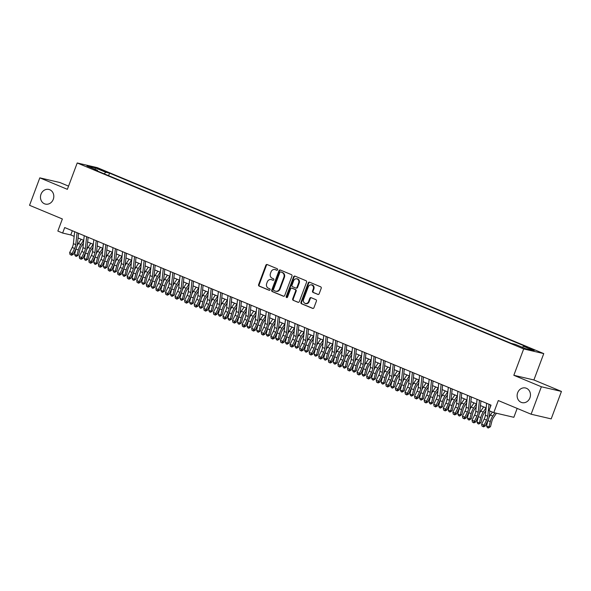 <?xml version="1.0" encoding="UTF-8"?>
<svg xmlns="http://www.w3.org/2000/svg" width="591" height="591" viewBox="0 0 591 591"><rect width="100%" height="100%" fill="white"/><g stroke="black" fill="none" stroke-linecap="round" stroke-linejoin="round"><path stroke-width="0.89" d="M277.578 269.747A0.805 0.709 -76.9 0 0 277.201 268.72L267.206 264.554A1.152 1.012 -76.9 0 0 265.861 265.241L258.607 284.64A1.152 1.012 -76.9 0 0 259.146 286.11L269.141 290.277A0.805 0.709 -76.9 0 0 269.703 288.763L268.41 288.223A3.694 3.251 -76.9 0 1 266.689 283.525L267.295 281.907A3.694 3.251 -76.9 0 1 271.143 279.565A3.694 3.251 -76.9 0 1 271.594 279.713L272.887 280.252A0.805 0.709 -76.9 0 0 273.448 278.738L272.156 278.206A3.694 3.251 -76.9 0 1 270.442 273.5L271.04 271.882A3.694 3.251 -76.9 0 1 274.889 269.54A3.694 3.251 -76.9 0 1 275.34 269.688L276.632 270.227A0.805 0.709 -76.9 0 0 277.578 269.747M517.657 392.749A7.52 6.619 -76.9 0 0 522.082 402.626A7.52 6.619 -76.9 0 0 529.92 397.861A7.52 6.619 -76.9 0 0 525.488 387.977A7.52 6.619 -76.9 0 0 517.657 392.749M41.008 194.217A7.52 6.619 -76.9 0 0 45.433 204.094A7.52 6.619 -76.9 0 0 53.271 199.322A7.52 6.619 -76.9 0 0 48.839 189.445A7.52 6.619 -76.9 0 0 41.008 194.217M534.737 350.101L529.477 348.38L534.737 350.101M317.832 294.421A1.152 1.012 -76.9 0 0 319.17 293.734L321.209 288.29A1.152 1.012 -76.9 0 0 320.669 286.827L309.573 282.202A1.152 1.012 -76.9 0 0 308.229 282.89L300.974 302.289A1.152 1.012 -76.9 0 0 301.513 303.759L312.609 308.384A1.152 1.012 -76.9 0 0 313.954 307.697L316.414 301.122A1.152 1.012 -76.9 0 0 315.875 299.652L311.125 297.672A1.152 1.012 -76.9 0 0 309.78 298.359L308.561 301.617A3.088 2.719 -76.9 0 1 303.53 299.526L308.31 286.753A3.088 2.719 -76.9 0 1 313.341 288.844L312.543 290.971A1.152 1.012 -76.9 0 0 313.082 292.442L318.121 294.488M68.556 186.135L59.89 182.523L39.811 177.854L29.55 205.306L62.365 218.973L57.852 231.051L62.639 233.053L64.692 227.557L491.04 405.145L488.986 410.634L493.781 412.629L513.852 417.298L517.177 408.418M541.371 386.765L561.45 391.434L533.902 379.961L513.83 375.292L541.371 386.765L531.11 414.217L498.294 400.55L493.781 412.629M513.83 375.292L523.678 348.941L77.214 162.976L97.286 167.645L543.757 353.61L523.678 348.941M39.811 177.854L67.359 189.327L77.214 162.976M291.961 276.108A1.152 1.012 -76.9 0 0 291.422 274.645L280.326 270.021A1.152 1.012 -76.9 0 0 278.982 270.708L271.727 290.107A1.152 1.012 -76.9 0 0 272.266 291.577L283.362 296.202A1.152 1.012 -76.9 0 0 284.707 295.515L291.961 276.108M294.946 276.108L306.049 280.732A1.152 1.012 -76.9 0 1 306.581 282.202L299.327 301.602A1.152 1.012 -76.9 0 1 297.99 302.289L293.239 300.309A1.152 1.012 -76.9 0 1 292.7 298.839L295.64 290.971A1.152 1.012 -76.9 0 0 295.101 289.501L291.954 288.194A1.152 1.012 -76.9 0 0 290.609 288.881L287.551 297.066A0.805 0.709 -76.9 0 1 286.229 296.519L293.609 276.795A1.152 1.012 -76.9 0 1 294.946 276.108M561.45 391.434L551.189 418.886L531.11 414.217M99.125 169.285L106.328 171.833L102.487 170.068L97.397 168.405L99.125 169.285M522.414 347.323L523.471 346.245L527.268 347.131L109.542 173.141L105.745 172.254L104.201 173.828M523.471 346.245L534.013 350.633L525.761 348.72L515.226 344.331L511.429 343.445L93.703 169.454L97.5 170.341L86.958 165.945L95.21 167.866L105.745 172.254M533.902 379.961L543.757 353.61M62.639 233.053L70.78 234.945L74.156 236.348M78.056 237.974L83.737 240.345M87.638 241.963L93.319 244.334M97.219 245.952L102.9 248.323M106.801 249.949L112.482 252.313M116.375 253.938L122.064 256.302M125.957 257.927L131.645 260.291M135.538 261.916L141.227 264.288M145.12 265.906L150.808 268.277M154.702 269.902L160.383 272.266M164.283 273.892L169.964 276.256M173.865 277.881L179.546 280.245M183.446 281.87L189.127 284.241M193.028 285.859L198.709 288.231M202.61 289.856L208.291 292.22M212.184 293.845L217.872 296.209M221.765 297.834L227.454 300.198M231.347 301.824L237.035 304.195M240.929 305.813L246.617 308.184M250.51 309.802L256.191 312.174M260.092 313.799L265.773 316.163M269.673 317.788L275.354 320.152M279.255 321.777L284.936 324.141M288.836 325.767L294.517 328.138M298.418 329.756L304.099 332.127M308 333.752L313.681 336.116M317.574 337.742L323.262 340.106M327.155 341.731L332.844 344.095M336.737 345.72L342.425 348.092M346.319 349.709L352 352.081M355.9 353.699L361.581 356.07M365.482 357.695L371.163 360.059M375.063 361.685L380.744 364.049M384.645 365.674L390.326 368.038M394.227 369.663L399.908 372.035M403.808 373.652L409.489 376.024M413.382 377.649L419.071 380.013M422.964 381.638L428.652 384.002M432.546 385.627L438.234 387.992M442.127 389.617L447.815 391.988M451.709 393.606L457.39 395.977M461.29 397.603L466.971 399.967M470.872 401.592L476.553 403.956M480.453 405.581L486.134 407.945M72.346 230.749L70.78 234.945M108.604 175.66L109.542 173.141M97.574 171.072L97.5 170.341M95.21 169.388L95.21 167.866M276.972 270.264L275.886 269.814A3.694 3.251 -76.9 0 0 275.428 269.666L274.889 269.54M271.143 279.565L271.683 279.691A3.694 3.251 -76.9 0 1 272.133 279.839L273.227 280.289M267.346 264.613A1.152 1.012 -76.9 0 0 266.408 265.366L259.154 284.766A1.152 1.012 -76.9 0 0 259.693 286.236L269.474 290.314M280.466 270.08A1.152 1.012 -76.9 0 0 279.528 270.833L272.274 290.233A1.152 1.012 -76.9 0 0 272.806 291.703L283.761 296.268M280.799 271.956A0.805 0.709 -76.9 0 0 279.853 272.436L273.485 289.472A0.805 0.709 -76.9 0 0 273.862 290.499L275.229 291.067A3.694 3.251 -76.9 0 0 275.679 291.215A3.694 3.251 -76.9 0 0 279.528 288.873L283.879 277.231A3.694 3.251 -76.9 0 0 282.158 272.525L281.338 272.089A0.805 0.709 -76.9 0 0 281.139 272.037M275.679 291.215L276.226 291.341A3.694 3.251 -76.9 0 0 280.068 288.999L279.528 288.873M281.338 272.089L282.705 272.65A3.694 3.251 -76.9 0 1 284.419 277.356L280.068 288.999M298.389 302.356L293.239 300.309M292.205 288.253A1.152 1.012 -76.9 0 1 292.493 288.319L295.648 289.627A1.152 1.012 -76.9 0 1 296.187 291.097L293.239 298.965A1.152 1.012 -76.9 0 0 293.779 300.435M295.094 276.167A1.152 1.012 -76.9 0 0 294.148 276.92L286.775 296.645A0.805 0.709 -76.9 0 0 286.99 297.583M298.691 282.808A3.088 2.719 -76.9 0 0 293.661 280.71L291.984 285.217A1.152 1.012 -76.9 0 0 292.515 286.679L295.67 287.994A1.152 1.012 -76.9 0 0 297.014 287.307L298.691 282.808L299.238 282.934A3.088 2.719 -76.9 0 0 297.421 278.886L296.881 278.753M296.209 288.12A1.152 1.012 -76.9 0 0 297.554 287.433L297.014 287.307M299.238 282.934L297.554 287.433M311.523 284.796L312.063 284.921A3.088 2.719 -76.9 0 1 313.88 288.969L313.082 291.104A1.152 1.012 -76.9 0 0 313.622 292.567L318.231 294.488M305.348 303.575L305.894 303.7A3.088 2.719 -76.9 0 0 309.108 301.742L308.561 301.617M311.265 297.731A1.152 1.012 -76.9 0 0 310.327 298.485L309.108 301.742M309.714 282.262A1.152 1.012 -76.9 0 0 308.775 283.015L301.521 302.415A1.152 1.012 -76.9 0 0 302.053 303.885L313.008 308.45M83.427 243.189L81.536 246.004A5.873 2.756 112.6 0 0 79.881 249.72L78.514 255.083L76.35 256.428L75.389 256.029L74.569 254.389L75.936 249.018A8.813 4.137 -67.4 0 1 76.025 248.685M74.569 254.389L76.963 255.386L78.33 250.015A8.813 4.137 -67.4 0 1 80.812 244.452L83.612 240.286M76.97 246.078A8.813 4.137 -67.4 0 1 78.411 243.455L81.218 239.289M76.35 256.428L76.963 255.386L78.514 255.083M77.059 232.714L75.759 244.659A5.873 2.756 -67.4 0 1 74.592 248.486L72.05 253.583L73.144 254.499L75.685 249.402A8.813 4.137 112.6 0 0 77.436 243.669L78.559 233.334M74.658 231.709L73.365 243.662A5.873 2.756 -67.4 0 1 72.198 247.489L69.649 252.586L72.05 253.583L70.979 254.913L70.019 254.514L70.979 254.913M71.415 255.282L73.144 254.499M69.649 252.586L70.019 254.514M93.009 247.178L91.117 249.993A5.873 2.756 112.6 0 0 89.463 253.709L88.096 259.08L85.931 260.417L84.971 260.018L84.151 258.385L85.518 253.014A8.813 4.137 -67.4 0 1 85.606 252.682M84.151 258.385L86.545 259.383L87.911 254.012A8.813 4.137 -67.4 0 1 90.386 248.442L93.193 244.282M86.552 250.067A8.813 4.137 -67.4 0 1 87.993 247.444L90.8 243.285M85.931 260.417L86.545 259.383L88.096 259.08M102.59 251.168L100.699 253.99A5.873 2.756 112.6 0 0 99.044 257.698L97.678 263.069L95.513 264.406L94.553 264.007L93.733 262.374L95.099 257.004A8.813 4.137 -67.4 0 1 95.188 256.671M93.733 262.374L96.126 263.372L97.493 258.001A8.813 4.137 -67.4 0 1 99.968 252.431L102.775 248.272M96.126 254.056A8.813 4.137 -67.4 0 1 97.574 251.434L100.381 247.274M95.513 264.406L96.126 263.372L97.678 263.069M112.172 255.164L110.273 257.979A5.873 2.756 112.6 0 0 108.626 261.687L107.259 267.058L105.095 268.403L104.134 267.996L103.314 266.364L104.681 260.993A8.813 4.137 -67.4 0 1 104.77 260.661M103.314 266.364L105.708 267.361L107.074 261.99A8.813 4.137 -67.4 0 1 109.549 256.42L112.356 252.261M105.708 258.045A8.813 4.137 -67.4 0 1 107.156 255.423L109.956 251.264M105.095 268.403L105.708 267.361L107.259 267.058M121.753 259.154L119.855 261.968A5.873 2.756 112.6 0 0 118.207 265.677L116.841 271.047L114.669 272.392L113.716 271.993L112.896 270.353L114.262 264.982A8.813 4.137 -67.4 0 1 114.351 264.65M112.896 270.353L115.289 271.35L116.656 265.98A8.813 4.137 -67.4 0 1 119.131 260.417L121.938 256.25M115.289 262.042A8.813 4.137 -67.4 0 1 116.737 259.419L119.537 255.253M114.669 272.392L115.289 271.35L116.841 271.047M86.641 236.703L85.34 248.656A5.873 2.756 -67.4 0 1 84.173 252.475L81.624 257.573L82.725 258.489L85.267 253.391A8.813 4.137 112.6 0 0 87.017 247.659L88.14 237.323M84.24 235.706L82.947 247.651A5.873 2.756 -67.4 0 1 81.78 251.478L79.231 256.575L81.624 257.573L80.561 258.902L79.6 258.503L80.561 258.902M80.997 259.272L82.725 258.489M79.231 256.575L79.6 258.503M96.215 240.692L94.922 252.645A5.873 2.756 -67.4 0 1 93.755 256.464L91.206 261.562L92.307 262.478L94.848 257.388A8.813 4.137 112.6 0 0 96.599 251.648L97.722 241.32M93.821 239.695L92.528 251.648A5.873 2.756 -67.4 0 1 91.361 255.467L88.813 260.565L91.206 261.562L90.142 262.892L89.182 262.493L90.142 262.892M90.578 263.261L92.307 262.478M88.813 260.565L89.182 262.493M105.796 244.681L104.504 256.634A5.873 2.756 -67.4 0 1 103.336 260.461L100.788 265.551L101.881 266.475L104.43 261.377A8.813 4.137 112.6 0 0 106.181 255.637L107.303 245.309M103.403 243.684L102.11 255.637A5.873 2.756 -67.4 0 1 100.943 259.456L98.394 264.554L100.788 265.551L99.724 266.888L98.763 266.489L99.724 266.888M100.16 267.25L101.881 266.475M98.394 264.554L98.763 266.489M115.378 248.671L114.085 260.624A5.873 2.756 -67.4 0 1 112.918 264.45L110.369 269.548L111.463 270.464L114.011 265.366A8.813 4.137 112.6 0 0 115.762 259.626L116.885 249.299M112.984 247.673L111.684 259.626A5.873 2.756 -67.4 0 1 110.524 263.453L107.976 268.55L110.369 269.548L109.305 270.877L108.345 270.479L109.305 270.877M109.741 271.239L111.463 270.464M107.976 268.55L108.345 270.479M131.335 263.143L129.436 265.957A5.873 2.756 112.6 0 0 127.789 269.666L126.422 275.037L124.25 276.381L123.297 275.982L122.477 274.342L123.844 268.971A8.813 4.137 -67.4 0 1 123.933 268.639M122.477 274.342L124.871 275.34L126.238 269.969A8.813 4.137 -67.4 0 1 128.712 264.406L131.512 260.239M124.871 266.031A8.813 4.137 -67.4 0 1 126.319 263.409L129.119 259.242M124.25 276.381L124.871 275.34L126.422 275.037M124.96 252.66L123.667 264.613A5.873 2.756 -67.4 0 1 122.5 268.44L119.951 273.537L121.044 274.453L123.593 269.356A8.813 4.137 112.6 0 0 125.344 263.623L126.459 253.288M122.566 251.663L121.266 263.616A5.873 2.756 -67.4 0 1 120.099 267.442L117.557 272.54L119.951 273.537L118.887 274.867L117.927 274.468L118.887 274.867M119.323 275.236L121.044 274.453M117.557 272.54L117.927 274.468M140.917 267.132L139.018 269.947A5.873 2.756 112.6 0 0 137.371 273.663L136.004 279.033L133.832 280.37L132.879 279.971L132.059 278.331L133.426 272.968A8.813 4.137 -67.4 0 1 133.514 272.628M132.059 278.331L134.453 279.336L135.819 273.965A8.813 4.137 -67.4 0 1 138.294 268.395L141.094 264.229M134.453 270.021A8.813 4.137 -67.4 0 1 135.9 267.398L138.7 263.231M133.832 280.37L134.453 279.336L136.004 279.033M134.541 256.657L133.248 268.602A5.873 2.756 -67.4 0 1 132.081 272.429L129.532 277.526L130.626 278.442L133.174 273.345A8.813 4.137 112.6 0 0 134.925 267.612L136.041 257.277M132.148 255.659L130.847 267.605A5.873 2.756 -67.4 0 1 129.68 271.432L127.139 276.529L129.532 277.526L128.461 278.856L127.508 278.457L128.461 278.856M128.904 279.225L130.626 278.442M127.139 276.529L127.508 278.457M150.498 271.121L148.6 273.936A5.873 2.756 112.6 0 0 146.952 277.652L145.585 283.023L143.414 284.36L142.453 283.961L141.633 282.328L143.007 276.957A8.813 4.137 -67.4 0 1 143.088 276.625M141.633 282.328L144.034 283.325L145.401 277.955A8.813 4.137 -67.4 0 1 147.876 272.385L150.675 268.225M144.034 274.01A8.813 4.137 -67.4 0 1 145.482 271.387L148.282 267.228M143.414 284.36L144.034 283.325L145.585 283.023M144.123 260.646L142.823 272.599A5.873 2.756 -67.4 0 1 141.655 276.418L139.114 281.515L140.207 282.432L142.756 277.334A8.813 4.137 112.6 0 0 144.507 271.601L145.622 261.274M141.729 259.648L140.429 271.601A5.873 2.756 -67.4 0 1 139.262 275.421L136.72 280.518L139.114 281.515L138.043 282.845L137.09 282.446L138.043 282.845M138.486 283.215L140.207 282.432M136.72 280.518L137.09 282.446M160.08 275.118L158.181 277.933A5.873 2.756 112.6 0 0 156.534 281.641L155.16 287.012L152.995 288.349L152.035 287.95L151.215 286.317L152.581 280.947A8.813 4.137 -67.4 0 1 152.67 280.614M151.215 286.317L153.616 287.315L154.982 281.944A8.813 4.137 -67.4 0 1 157.457 276.374L160.257 272.215M153.616 277.999A8.813 4.137 -67.4 0 1 155.064 275.376L157.863 271.217M152.995 288.349L153.616 287.315L155.16 287.012M153.704 264.635L152.404 276.588A5.873 2.756 -67.4 0 1 151.237 280.407L148.696 285.505L149.789 286.428L152.338 281.331A8.813 4.137 112.6 0 0 154.081 275.591L155.204 265.263M151.311 263.638L150.011 275.591A5.873 2.756 -67.4 0 1 148.843 279.41L146.302 284.507L148.696 285.505L147.624 286.842L146.671 286.443L147.624 286.842M148.068 287.204L149.789 286.428M146.302 284.507L146.671 286.443M169.654 279.107L167.763 281.922A5.873 2.756 112.6 0 0 166.108 285.63L164.741 291.001L162.577 292.346L161.616 291.947L160.796 290.307L162.163 284.936A8.813 4.137 -67.4 0 1 162.252 284.603M160.796 290.307L163.19 291.304L164.564 285.933A8.813 4.137 -67.4 0 1 167.039 280.37L169.839 276.204M163.197 281.996A8.813 4.137 -67.4 0 1 164.638 279.373L167.445 275.207M162.577 292.346L163.19 291.304L164.741 291.001M163.286 268.624L161.986 280.577A5.873 2.756 -67.4 0 1 160.818 284.404L158.277 289.494L159.371 290.417L161.912 285.32A8.813 4.137 112.6 0 0 163.663 279.58L164.786 269.252M160.892 267.627L159.592 279.58A5.873 2.756 -67.4 0 1 158.425 283.407L155.876 288.497L158.277 289.494L157.206 290.831L156.246 290.432L157.206 290.831M157.642 291.193L159.371 290.417M155.876 288.497L156.246 290.432M179.236 283.096L177.344 285.911A5.873 2.756 112.6 0 0 175.69 289.62L174.323 294.99L172.158 296.335L171.198 295.936L170.378 294.296L171.745 288.925A8.813 4.137 -67.4 0 1 171.833 288.593M170.378 294.296L172.771 295.293L174.138 289.922A8.813 4.137 -67.4 0 1 176.62 284.36L179.42 280.193M172.779 285.985A8.813 4.137 -67.4 0 1 174.219 283.362L177.027 279.196M172.158 296.335L172.771 295.293L174.323 294.99M172.868 272.614L171.567 284.567A5.873 2.756 -67.4 0 1 170.4 288.393L167.859 293.491L168.952 294.407L171.493 289.309A8.813 4.137 112.6 0 0 173.244 283.577L174.367 273.241M170.467 271.616L169.174 283.569A5.873 2.756 -67.4 0 1 168.007 287.396L165.458 292.493L167.859 293.491L166.788 294.82L165.827 294.421L166.788 294.82M167.223 295.19L168.952 294.407M165.458 292.493L165.827 294.421M188.817 287.086L186.926 289.9A5.873 2.756 112.6 0 0 185.271 293.616L183.904 298.987L181.74 300.324L180.78 299.925L179.959 298.285L181.326 292.914A8.813 4.137 -67.4 0 1 181.415 292.582M179.959 298.285L182.353 299.282L183.72 293.912A8.813 4.137 -67.4 0 1 186.202 288.349L189.002 284.182M182.36 289.974A8.813 4.137 -67.4 0 1 183.801 287.352L186.608 283.185M181.74 300.324L182.353 299.282L183.904 298.987M182.449 276.61L181.149 288.556A5.873 2.756 -67.4 0 1 179.982 292.382L177.433 297.48L178.534 298.396L181.075 293.299A8.813 4.137 112.6 0 0 182.826 287.566L183.949 277.231M180.048 275.613L178.755 287.558A5.873 2.756 -67.4 0 1 177.588 291.385L175.039 296.483L177.433 297.48L176.369 298.81L175.409 298.411L176.369 298.81M176.805 299.179L178.534 298.396M175.039 296.483L175.409 298.411M198.399 291.075L196.507 293.89A5.873 2.756 112.6 0 0 194.853 297.605L193.486 302.976L191.321 304.313L190.361 303.914L189.541 302.282L190.908 296.911A8.813 4.137 -67.4 0 1 190.996 296.579M189.541 302.282L191.935 303.279L193.301 297.908A8.813 4.137 -67.4 0 1 195.776 292.338L198.583 288.179M191.935 293.963A8.813 4.137 -67.4 0 1 193.383 291.341L196.19 287.182M191.321 304.313L191.935 303.279L193.486 302.976M192.023 280.599L190.73 292.552A5.873 2.756 -67.4 0 1 189.563 296.372L187.015 301.469L188.115 302.385L190.657 297.288A8.813 4.137 112.6 0 0 192.407 291.555L193.53 281.22M189.63 279.602L188.337 291.555A5.873 2.756 -67.4 0 1 187.17 295.374L184.621 300.472L187.015 301.469L185.951 302.799L184.99 302.4L185.951 302.799M186.387 303.168L188.115 302.385M184.621 300.472L184.99 302.4M207.98 295.064L206.089 297.886A5.873 2.756 112.6 0 0 204.434 301.595L203.068 306.965L200.903 308.303L199.943 307.904L199.123 306.271L200.489 300.9A8.813 4.137 -67.4 0 1 200.578 300.568M199.123 306.271L201.516 307.268L202.883 301.898A8.813 4.137 -67.4 0 1 205.358 296.327L208.165 292.168M201.516 297.953A8.813 4.137 -67.4 0 1 202.964 295.33L205.764 291.171M200.903 308.303L201.516 307.268L203.068 306.965M201.605 284.589L200.312 296.542A5.873 2.756 -67.4 0 1 199.145 300.361L196.596 305.458L197.69 306.374L200.238 301.284A8.813 4.137 112.6 0 0 201.989 295.544L203.112 285.217M199.211 283.591L197.919 295.544A5.873 2.756 -67.4 0 1 196.751 299.364L194.203 304.461L196.596 305.458L195.532 306.788L194.572 306.389L195.532 306.788M195.968 307.157L197.69 306.374M194.203 304.461L194.572 306.389M217.562 299.061L215.663 301.875A5.873 2.756 112.6 0 0 214.016 305.584L212.649 310.955L210.477 312.299L209.524 311.9L208.704 310.26L210.071 304.89A8.813 4.137 -67.4 0 1 210.16 304.557M208.704 310.26L211.098 311.258L212.465 305.887A8.813 4.137 -67.4 0 1 214.939 300.317L217.747 296.157M211.098 301.942A8.813 4.137 -67.4 0 1 212.546 299.319L215.346 295.16M210.477 312.299L211.098 311.258L212.649 310.955M211.186 288.578L209.894 300.531A5.873 2.756 -67.4 0 1 208.726 304.358L206.178 309.448L207.271 310.371L209.82 305.274A8.813 4.137 112.6 0 0 211.571 299.534L212.694 289.206M208.793 287.581L207.5 299.534A5.873 2.756 -67.4 0 1 206.333 303.36L203.784 308.45L206.178 309.448L205.114 310.785L204.154 310.386L205.114 310.785M205.55 311.147L207.271 310.371M203.784 308.45L204.154 310.386M227.143 303.05L225.245 305.865A5.873 2.756 112.6 0 0 223.597 309.573L222.231 314.944L220.059 316.288L219.106 315.889L218.286 314.249L219.653 308.879A8.813 4.137 -67.4 0 1 219.741 308.546M218.286 314.249L220.679 315.247L222.046 309.876A8.813 4.137 -67.4 0 1 224.521 304.313L227.328 300.147M220.679 305.939A8.813 4.137 -67.4 0 1 222.127 303.316L224.927 299.149M220.059 316.288L220.679 315.247L222.231 314.944M220.768 292.567L219.475 304.52A5.873 2.756 -67.4 0 1 218.308 308.347L215.759 313.444L216.853 314.36L219.401 309.263A8.813 4.137 112.6 0 0 221.152 303.53L222.275 293.195M218.375 291.57L217.074 303.523A5.873 2.756 -67.4 0 1 215.907 307.35L213.366 312.447L215.759 313.444L214.696 314.774L213.735 314.375L214.696 314.774M215.131 315.143L216.853 314.36M213.366 312.447L213.735 314.375M236.725 307.039L234.826 309.854A5.873 2.756 112.6 0 0 233.179 313.562L231.812 318.933L229.64 320.278L228.687 319.879L227.867 318.239L229.234 312.868A8.813 4.137 -67.4 0 1 229.323 312.536M227.867 318.239L230.261 319.236L231.628 313.865A8.813 4.137 -67.4 0 1 234.102 308.303L236.902 304.136M230.261 309.928A8.813 4.137 -67.4 0 1 231.709 307.305L234.509 303.139M229.64 320.278L230.261 319.236L231.812 318.933M230.35 296.556L229.057 308.509A5.873 2.756 -67.4 0 1 227.89 312.336L225.341 317.433L226.434 318.35L228.983 313.252A8.813 4.137 112.6 0 0 230.734 307.519L231.849 297.184M227.956 295.559L226.656 307.512A5.873 2.756 -67.4 0 1 225.489 311.339L222.947 316.436L225.341 317.433L224.277 318.763L223.317 318.364L224.277 318.763M224.713 319.133L226.434 318.35M222.947 316.436L223.317 318.364M246.307 311.029L244.408 313.843A5.873 2.756 112.6 0 0 242.761 317.559L241.394 322.93L239.222 324.267L238.262 323.868L237.442 322.235L238.816 316.865A8.813 4.137 -67.4 0 1 238.904 316.525M237.442 322.235L239.843 323.233L241.209 317.862A8.813 4.137 -67.4 0 1 243.684 312.292L246.484 308.133M239.843 313.917A8.813 4.137 -67.4 0 1 241.291 311.294L244.09 307.128M239.222 324.267L239.843 323.233L241.394 322.93M239.931 300.553L238.631 312.506A5.873 2.756 -67.4 0 1 237.471 316.325L234.923 321.423L236.016 322.339L238.565 317.241A8.813 4.137 112.6 0 0 240.315 311.509L241.431 301.174M237.538 299.556L236.237 311.501A5.873 2.756 -67.4 0 1 235.07 315.328L232.529 320.425L234.923 321.423L233.851 322.752L232.898 322.354L233.851 322.752M234.295 323.122L236.016 322.339M232.529 320.425L232.898 322.354M255.888 315.018L253.99 317.832A5.873 2.756 112.6 0 0 252.342 321.548L250.976 326.919L248.804 328.256L247.843 327.857L247.023 326.225L248.39 320.854A8.813 4.137 -67.4 0 1 248.479 320.521M247.023 326.225L249.424 327.222L250.791 321.851A8.813 4.137 -67.4 0 1 253.266 316.281L256.066 312.122M249.424 317.906A8.813 4.137 -67.4 0 1 250.872 315.284L253.672 311.125M248.804 328.256L249.424 327.222L250.976 326.919M249.513 304.542L248.213 316.495A5.873 2.756 -67.4 0 1 247.045 320.315L244.504 325.412L245.597 326.328L248.146 321.238A8.813 4.137 112.6 0 0 249.89 315.498L251.012 305.17M247.119 303.545L245.819 315.498A5.873 2.756 -67.4 0 1 244.652 319.317L242.111 324.415L244.504 325.412L243.433 326.742L242.48 326.343L243.433 326.742M243.876 327.111L245.597 326.328M242.111 324.415L242.48 326.343M265.47 319.014L263.571 321.829A5.873 2.756 112.6 0 0 261.924 325.538L260.55 330.908L258.385 332.245L257.425 331.846L256.605 330.214L257.971 324.843A8.813 4.137 -67.4 0 1 258.06 324.511M256.605 330.214L259.006 331.211L260.372 325.84A8.813 4.137 -67.4 0 1 262.847 320.27L265.647 316.111M259.006 321.896A8.813 4.137 -67.4 0 1 260.454 319.273L263.254 315.114M258.385 332.245L259.006 331.211L260.55 330.908M259.094 308.532L257.794 320.485A5.873 2.756 -67.4 0 1 256.627 324.311L254.086 329.401L255.179 330.325L257.728 325.227A8.813 4.137 112.6 0 0 259.471 319.487L260.594 309.159M256.701 307.534L255.401 319.487A5.873 2.756 -67.4 0 1 254.233 323.307L251.685 328.404L254.086 329.401L253.014 330.738L252.061 330.339L253.014 330.738M253.45 331.1L255.179 330.325M251.685 328.404L252.061 330.339M275.044 323.004L273.153 325.818A5.873 2.756 112.6 0 0 271.498 329.527L270.131 334.898L267.967 336.242L267.006 335.843L266.186 334.203L267.553 328.832A8.813 4.137 -67.4 0 1 267.642 328.5M266.186 334.203L268.58 335.2L269.947 329.83A8.813 4.137 -67.4 0 1 272.429 324.267L275.229 320.1M268.587 325.892A8.813 4.137 -67.4 0 1 270.028 323.27L272.835 319.103M267.967 336.242L268.58 335.2L270.131 334.898M268.676 312.521L267.376 324.474A5.873 2.756 -67.4 0 1 266.209 328.3L263.667 333.398L264.761 334.314L267.302 329.217A8.813 4.137 112.6 0 0 269.053 323.476L270.176 313.149M266.275 311.523L264.982 323.476A5.873 2.756 -67.4 0 1 263.815 327.303L261.266 332.401L263.667 333.398L262.596 334.728L261.636 334.329L262.596 334.728M263.032 335.09L264.761 334.314M261.266 332.401L261.636 334.329M284.626 326.993L282.734 329.808A5.873 2.756 112.6 0 0 281.08 333.516L279.713 338.887L277.548 340.231L276.588 339.832L275.768 338.192L277.135 332.822A8.813 4.137 -67.4 0 1 277.223 332.489M275.768 338.192L278.162 339.19L279.528 333.819A8.813 4.137 -67.4 0 1 282.01 328.256L284.81 324.09M278.169 329.881A8.813 4.137 -67.4 0 1 279.609 327.259L282.417 323.092M277.548 340.231L278.162 339.19L279.713 338.887M278.258 316.51L276.957 328.463A5.873 2.756 -67.4 0 1 275.79 332.29L273.241 337.387L274.342 338.303L276.884 333.206A8.813 4.137 112.6 0 0 278.634 327.473L279.757 317.138M275.857 315.513L274.564 327.466A5.873 2.756 -67.4 0 1 273.397 331.292L270.848 336.39L273.241 337.387L272.178 338.717L271.217 338.318L272.178 338.717M272.614 339.086L274.342 338.303M270.848 336.39L271.217 338.318M294.207 330.982L292.316 333.797A5.873 2.756 112.6 0 0 290.661 337.513L289.295 342.883L287.13 344.221L286.17 343.822L285.35 342.182L286.716 336.811A8.813 4.137 -67.4 0 1 286.805 336.478M285.35 342.182L287.743 343.186L289.11 337.816A8.813 4.137 -67.4 0 1 291.585 332.245L294.392 328.079M287.743 333.871A8.813 4.137 -67.4 0 1 289.191 331.248L291.998 327.082M287.13 344.221L287.743 343.186L289.295 342.883M287.832 320.507L286.539 332.452A5.873 2.756 -67.4 0 1 285.372 336.279L282.823 341.376L283.924 342.292L286.465 337.195A8.813 4.137 112.6 0 0 288.216 331.462L289.339 321.127M285.438 319.509L284.145 331.455A5.873 2.756 -67.4 0 1 282.978 335.282L280.43 340.379L282.823 341.376L281.759 342.706L280.799 342.307L281.759 342.706M282.195 343.075L283.924 342.292M280.43 340.379L280.799 342.307M303.789 334.971L301.898 337.786A5.873 2.756 112.6 0 0 300.243 341.502L298.876 346.873L296.712 348.21L295.751 347.811L294.931 346.178L296.298 340.808A8.813 4.137 -67.4 0 1 296.387 340.475M294.931 346.178L297.325 347.176L298.691 341.805A8.813 4.137 -67.4 0 1 301.166 336.235L303.973 332.076M297.325 337.86A8.813 4.137 -67.4 0 1 298.773 335.237L301.58 331.078M296.712 348.21L297.325 347.176L298.876 346.873M297.413 324.496L296.121 336.449A5.873 2.756 -67.4 0 1 294.953 340.268L292.405 345.366L293.498 346.282L296.047 341.184A8.813 4.137 112.6 0 0 297.798 335.452L298.92 325.116M295.02 323.499L293.727 335.452A5.873 2.756 -67.4 0 1 292.56 339.271L290.011 344.368L292.405 345.366L291.341 346.695L290.38 346.296L291.341 346.695M291.777 347.065L293.498 346.282M290.011 344.368L290.38 346.296M313.37 338.968L311.472 341.783A5.873 2.756 112.6 0 0 309.824 345.491L308.458 350.862L306.293 352.199L305.333 351.8L304.513 350.168L305.879 344.797A8.813 4.137 -67.4 0 1 305.968 344.464M304.513 350.168L306.906 351.165L308.273 345.794A8.813 4.137 -67.4 0 1 310.748 340.224L313.555 336.065M306.906 341.849A8.813 4.137 -67.4 0 1 308.354 339.227L311.154 335.067M306.293 352.199L306.906 351.165L308.458 350.862M306.995 328.485L305.702 340.438A5.873 2.756 -67.4 0 1 304.535 344.257L301.986 349.355L303.08 350.278L305.628 345.181A8.813 4.137 112.6 0 0 307.379 339.441L308.502 329.113M304.601 327.488L303.309 339.441A5.873 2.756 -67.4 0 1 302.141 343.26L299.593 348.358L301.986 349.355L300.922 350.692L299.962 350.286L300.922 350.692M301.358 351.054L303.08 350.278M299.593 348.358L299.962 350.286M322.952 342.957L321.053 345.772A5.873 2.756 112.6 0 0 319.406 349.48L318.039 354.851L315.867 356.196L314.914 355.797L314.094 354.157L315.461 348.786A8.813 4.137 -67.4 0 1 315.55 348.454M314.094 354.157L316.488 355.154L317.855 349.783A8.813 4.137 -67.4 0 1 320.329 344.221L323.137 340.054M316.488 345.838A8.813 4.137 -67.4 0 1 317.936 343.216L320.736 339.057M315.867 356.196L316.488 355.154L318.039 354.851M332.534 346.947L330.635 349.761A5.873 2.756 112.6 0 0 328.988 353.47L327.621 358.84L325.449 360.185L324.496 359.786L323.676 358.146L325.043 352.775A8.813 4.137 -67.4 0 1 325.131 352.443M323.676 358.146L326.069 359.143L327.436 353.773A8.813 4.137 -67.4 0 1 329.911 348.21L332.711 344.043M326.069 349.835A8.813 4.137 -67.4 0 1 327.517 347.213L330.317 343.046M325.449 360.185L326.069 359.143L327.621 358.84M342.115 350.936L340.217 353.75A5.873 2.756 112.6 0 0 338.569 357.466L337.202 362.837L335.031 364.174L334.078 363.775L333.258 362.135L334.624 356.765A8.813 4.137 -67.4 0 1 334.713 356.432M333.258 362.135L335.651 363.133L337.018 357.762A8.813 4.137 -67.4 0 1 339.493 352.199L342.292 348.033M335.651 353.824A8.813 4.137 -67.4 0 1 337.099 351.202L339.899 347.035M335.031 364.174L335.651 363.133L337.202 362.837M316.577 332.474L315.284 344.427A5.873 2.756 -67.4 0 1 314.116 348.254L311.568 353.344L312.661 354.268L315.21 349.17A8.813 4.137 112.6 0 0 316.961 343.43L318.084 333.102M314.183 331.477L312.883 343.43A5.873 2.756 -67.4 0 1 311.723 347.257L309.174 352.347L311.568 353.344L310.504 354.681L309.544 354.282L310.504 354.681M310.94 355.043L312.661 354.268M309.174 352.347L309.544 354.282M326.158 336.464L324.865 348.417A5.873 2.756 -67.4 0 1 323.698 352.243L321.149 357.341L322.243 358.257L324.791 353.159A8.813 4.137 112.6 0 0 326.542 347.427L327.658 337.092M323.765 335.466L322.464 347.419A5.873 2.756 -67.4 0 1 321.297 351.246L318.756 356.343L321.149 357.341L320.086 358.671L319.125 358.272L320.086 358.671M320.521 359.04L322.243 358.257M318.756 356.343L319.125 358.272M335.74 340.46L334.44 352.406A5.873 2.756 -67.4 0 1 333.28 356.233L330.731 361.33L331.824 362.246L334.373 357.149A8.813 4.137 112.6 0 0 336.124 351.416L337.239 341.081M333.346 339.463L332.046 351.409A5.873 2.756 -67.4 0 1 330.879 355.235L328.337 360.333L330.731 361.33L329.66 362.66L328.707 362.261L329.66 362.66M330.103 363.029L331.824 362.246M328.337 360.333L328.707 362.261M351.697 354.925L349.798 357.74A5.873 2.756 112.6 0 0 348.151 361.456L346.784 366.826L344.612 368.163L343.652 367.765L342.832 366.132L344.198 360.761A8.813 4.137 -67.4 0 1 344.287 360.429M342.832 366.132L345.233 367.129L346.599 361.758A8.813 4.137 -67.4 0 1 349.074 356.188L351.874 352.029M345.233 357.814A8.813 4.137 -67.4 0 1 346.681 355.191L349.48 351.032M344.612 368.163L345.233 367.129L346.784 366.826M345.321 344.45L344.021 356.403A5.873 2.756 -67.4 0 1 342.854 360.222L340.313 365.319L341.406 366.235L343.955 361.138A8.813 4.137 112.6 0 0 345.705 355.405L346.821 345.07M342.928 343.452L341.628 355.405A5.873 2.756 -67.4 0 1 340.46 359.225L337.919 364.322L340.313 365.319L339.241 366.649L338.288 366.25L339.241 366.649M339.685 367.018L341.406 366.235M337.919 364.322L338.288 366.25M361.278 358.914L359.38 361.736A5.873 2.756 112.6 0 0 357.732 365.445L356.358 370.816L354.194 372.153L353.233 371.754L352.413 370.121L353.78 364.75A8.813 4.137 -67.4 0 1 353.869 364.418M352.413 370.121L354.814 371.118L356.181 365.748A8.813 4.137 -67.4 0 1 358.656 360.178L361.456 356.018M354.814 361.803A8.813 4.137 -67.4 0 1 356.262 359.18L359.062 355.021M354.194 372.153L354.814 371.118L356.358 370.816M354.903 348.439L353.603 360.392A5.873 2.756 -67.4 0 1 352.435 364.211L349.894 369.309L350.988 370.225L353.536 365.135A8.813 4.137 112.6 0 0 355.28 359.394L356.403 349.067M352.509 347.442L351.209 359.394A5.873 2.756 -67.4 0 1 350.042 363.214L347.493 368.311L349.894 369.309L348.823 370.638L347.87 370.239L348.823 370.638M349.266 371.008L350.988 370.225M347.493 368.311L347.87 370.239M370.853 362.911L368.961 365.726A5.873 2.756 112.6 0 0 367.307 369.434L365.94 374.805L363.775 376.149L362.815 375.75L361.995 374.11L363.362 368.74A8.813 4.137 -67.4 0 1 363.45 368.407M361.995 374.11L364.388 375.108L365.763 369.737A8.813 4.137 -67.4 0 1 368.237 364.167L371.037 360.008M364.396 365.792A8.813 4.137 -67.4 0 1 365.836 363.17L368.644 359.01M363.775 376.149L364.388 375.108L365.94 374.805M364.484 352.428L363.184 364.381A5.873 2.756 -67.4 0 1 362.017 368.208L359.476 373.298L360.569 374.221L363.11 369.124A8.813 4.137 112.6 0 0 364.861 363.384L365.984 353.056M362.084 351.431L360.791 363.384A5.873 2.756 -67.4 0 1 359.624 367.21L357.075 372.3L359.476 373.298L358.405 374.635L357.444 374.236L358.405 374.635M358.84 374.997L360.569 374.221M357.075 372.3L357.444 374.236M380.434 366.9L378.543 369.715A5.873 2.756 112.6 0 0 376.888 373.423L375.521 378.794L373.357 380.139L372.396 379.74L371.576 378.1L372.943 372.729A8.813 4.137 -67.4 0 1 373.032 372.396M371.576 378.1L373.97 379.097L375.337 373.726A8.813 4.137 -67.4 0 1 377.819 368.163L380.619 363.997M373.977 369.789A8.813 4.137 -67.4 0 1 375.418 367.166L378.225 363M373.357 380.139L373.97 379.097L375.521 378.794M374.066 356.417L372.766 368.37A5.873 2.756 -67.4 0 1 371.599 372.197L369.057 377.294L370.151 378.21L372.692 373.113A8.813 4.137 112.6 0 0 374.443 367.38L375.566 357.045M371.665 355.42L370.372 367.373A5.873 2.756 -67.4 0 1 369.205 371.2L366.656 376.297L369.057 377.294L367.986 378.624L367.026 378.225L367.986 378.624M368.422 378.986L370.151 378.21M366.656 376.297L367.026 378.225M390.016 370.889L388.124 373.704A5.873 2.756 112.6 0 0 386.47 377.413L385.103 382.783L382.938 384.128L381.978 383.729L381.158 382.089L382.525 376.718A8.813 4.137 -67.4 0 1 382.613 376.386M381.158 382.089L383.552 383.086L384.918 377.715A8.813 4.137 -67.4 0 1 387.393 372.153L390.2 367.986M383.559 373.778A8.813 4.137 -67.4 0 1 385 371.155L387.807 366.989M382.938 384.128L383.552 383.086L385.103 382.783M383.648 360.407L382.347 372.36A5.873 2.756 -67.4 0 1 381.18 376.186L378.632 381.284L379.732 382.2L382.274 377.102A8.813 4.137 112.6 0 0 384.024 371.37L385.147 361.035M381.247 359.409L379.954 371.362A5.873 2.756 -67.4 0 1 378.787 375.189L376.238 380.286L378.632 381.284L377.568 382.613L376.607 382.214L377.568 382.613M378.004 382.983L379.732 382.2M376.238 380.286L376.607 382.214M399.597 374.879L397.706 377.693A5.873 2.756 112.6 0 0 396.051 381.409L394.685 386.78L392.52 388.117L391.56 387.718L390.74 386.086L392.106 380.715A8.813 4.137 -67.4 0 1 392.195 380.375M390.74 386.086L393.133 387.083L394.5 381.712A8.813 4.137 -67.4 0 1 396.975 376.142L399.782 371.983M393.133 377.767A8.813 4.137 -67.4 0 1 394.581 375.145L397.388 370.978M392.52 388.117L393.133 387.083L394.685 386.78M393.222 364.403L391.929 376.349A5.873 2.756 -67.4 0 1 390.762 380.176L388.213 385.273L389.314 386.189L391.855 381.092A8.813 4.137 112.6 0 0 393.606 375.359L394.729 365.024M390.828 363.406L389.535 375.351A5.873 2.756 -67.4 0 1 388.368 379.178L385.82 384.276L388.213 385.273L387.149 386.603L386.189 386.204L387.149 386.603M387.585 386.972L389.314 386.189M385.82 384.276L386.189 386.204M409.179 378.868L407.28 381.683A5.873 2.756 112.6 0 0 405.633 385.398L404.266 390.769L402.102 392.106L401.141 391.707L400.321 390.075L401.688 384.704A8.813 4.137 -67.4 0 1 401.777 384.372M400.321 390.075L402.715 391.072L404.081 385.701A8.813 4.137 -67.4 0 1 406.556 380.131L409.364 375.972M402.715 381.756A8.813 4.137 -67.4 0 1 404.163 379.134L406.963 374.975M402.102 392.106L402.715 391.072L404.266 390.769M402.803 368.392L401.511 380.345A5.873 2.756 -67.4 0 1 400.343 384.165L397.795 389.262L398.888 390.178L401.437 385.088A8.813 4.137 112.6 0 0 403.188 379.348L404.31 369.02M400.41 367.395L399.117 379.348A5.873 2.756 -67.4 0 1 397.95 383.167L395.401 388.265L397.795 389.262L396.731 390.592L395.771 390.193L396.731 390.592M397.167 390.961L398.888 390.178M395.401 388.265L395.771 390.193M418.76 382.865L416.862 385.679A5.873 2.756 112.6 0 0 415.214 389.388L413.848 394.758L411.676 396.096L410.723 395.697L409.903 394.064L411.27 388.693A8.813 4.137 -67.4 0 1 411.358 388.361M409.903 394.064L412.296 395.061L413.663 389.691A8.813 4.137 -67.4 0 1 416.138 384.12L418.945 379.961M412.296 385.746A8.813 4.137 -67.4 0 1 413.744 383.123L416.544 378.964M411.676 396.096L412.296 395.061L413.848 394.758M412.385 372.382L411.092 384.335A5.873 2.756 -67.4 0 1 409.925 388.154L407.376 393.251L408.47 394.175L411.018 389.077A8.813 4.137 112.6 0 0 412.769 383.337L413.892 373.01M409.991 371.384L408.691 383.337A5.873 2.756 -67.4 0 1 407.531 387.157L404.983 392.254L407.376 393.251L406.312 394.589L405.352 394.19L406.312 394.589M406.748 394.951L408.47 394.175M404.983 392.254L405.352 394.19M428.342 386.854L426.443 389.668A5.873 2.756 112.6 0 0 424.796 393.377L423.429 398.748L421.257 400.092L420.304 399.693L419.484 398.053L420.851 392.683A8.813 4.137 -67.4 0 1 420.94 392.35M419.484 398.053L421.878 399.051L423.245 393.68A8.813 4.137 -67.4 0 1 425.719 388.117L428.519 383.951M421.878 389.742A8.813 4.137 -67.4 0 1 423.326 387.12L426.126 382.953M421.257 400.092L421.878 399.051L423.429 398.748M421.967 376.371L420.674 388.324A5.873 2.756 -67.4 0 1 419.507 392.151L416.958 397.248L418.051 398.164L420.6 393.067A8.813 4.137 112.6 0 0 422.351 387.327L423.466 376.999M419.573 375.374L418.273 387.327A5.873 2.756 -67.4 0 1 417.106 391.153L414.564 396.243L416.958 397.248L415.894 398.578L414.934 398.179L415.894 398.578M416.33 398.94L418.051 398.164M414.564 396.243L414.934 398.179M437.924 390.843L436.025 393.658A5.873 2.756 112.6 0 0 434.378 397.366L433.011 402.737L430.839 404.081L429.886 403.683L429.066 402.043L430.433 396.672A8.813 4.137 -67.4 0 1 430.521 396.339M429.066 402.043L431.46 403.04L432.826 397.669A8.813 4.137 -67.4 0 1 435.301 392.106L438.101 387.94M431.46 393.732A8.813 4.137 -67.4 0 1 432.908 391.109L435.707 386.942M430.839 404.081L431.46 403.04L433.011 402.737M431.548 380.36L430.255 392.313A5.873 2.756 -67.4 0 1 429.088 396.14L426.539 401.237L427.633 402.153L430.182 397.056A8.813 4.137 112.6 0 0 431.932 391.323L433.048 380.988M429.155 379.363L427.854 391.316A5.873 2.756 -67.4 0 1 426.687 395.143L424.146 400.24L426.539 401.237L425.468 402.567L424.515 402.168L425.468 402.567M425.912 402.936L427.633 402.153M424.146 400.24L424.515 402.168M447.505 394.832L445.607 397.647A5.873 2.756 112.6 0 0 443.959 401.363L442.593 406.734L440.421 408.071L439.46 407.672L438.64 406.032L440.014 400.661A8.813 4.137 -67.4 0 1 440.096 400.329M438.64 406.032L441.041 407.029L442.408 401.666A8.813 4.137 -67.4 0 1 444.883 396.096L447.683 391.929M441.041 397.721A8.813 4.137 -67.4 0 1 442.489 395.098L445.289 390.932M440.421 408.071L441.041 407.029L442.593 406.734M441.13 384.357L439.83 396.302A5.873 2.756 -67.4 0 1 438.662 400.129L436.121 405.227L437.214 406.143L439.763 401.045A8.813 4.137 112.6 0 0 441.514 395.313L442.629 384.977M438.736 383.36L437.436 395.305A5.873 2.756 -67.4 0 1 436.269 399.132L433.728 404.229L436.121 405.227L435.05 406.556L434.097 406.157L435.05 406.556M435.493 406.926L437.214 406.143M433.728 404.229L434.097 406.157M457.087 398.822L455.188 401.636A5.873 2.756 112.6 0 0 453.541 405.352L452.167 410.723L450.002 412.06L449.042 411.661L448.222 410.028L449.588 404.658A8.813 4.137 -67.4 0 1 449.677 404.325M448.222 410.028L450.623 411.026L451.989 405.655A8.813 4.137 -67.4 0 1 454.464 400.085L457.264 395.926M450.623 401.71A8.813 4.137 -67.4 0 1 452.071 399.088L454.871 394.928M450.002 412.06L450.623 411.026L452.167 410.723M450.711 388.346L449.411 400.299A5.873 2.756 -67.4 0 1 448.244 404.118L445.703 409.216L446.796 410.132L449.345 405.034A8.813 4.137 112.6 0 0 451.088 399.302L452.211 388.967M448.318 387.349L447.018 399.302A5.873 2.756 -67.4 0 1 445.85 403.121L443.309 408.218L445.703 409.216L444.631 410.546L443.678 410.147L444.631 410.546M445.075 410.915L446.796 410.132M443.309 408.218L443.678 410.147M466.661 402.818L464.77 405.633A5.873 2.756 112.6 0 0 463.115 409.341L461.748 414.712L459.584 416.049L458.623 415.65L457.803 414.018L459.17 408.647A8.813 4.137 -67.4 0 1 459.259 408.315M457.803 414.018L460.197 415.015L461.571 409.644A8.813 4.137 -67.4 0 1 464.046 404.074L466.846 399.915M460.204 405.699A8.813 4.137 -67.4 0 1 461.645 403.077L464.452 398.918M459.584 416.049L460.197 415.015L461.748 414.712M460.293 392.335L458.993 404.288A5.873 2.756 -67.4 0 1 457.826 408.108L455.284 413.205L456.378 414.121L458.919 409.031A8.813 4.137 112.6 0 0 460.67 403.291L461.793 392.963M457.899 391.338L456.599 403.291A5.873 2.756 -67.4 0 1 455.432 407.11L452.883 412.208L455.284 413.205L454.213 414.535L453.253 414.136L454.213 414.535M454.649 414.904L456.378 414.121M452.883 412.208L453.253 414.136M476.243 406.807L474.351 409.622A5.873 2.756 112.6 0 0 472.697 413.331L471.33 418.701L469.165 420.046L468.205 419.647L467.385 418.007L468.752 412.636A8.813 4.137 -67.4 0 1 468.84 412.304M467.385 418.007L469.779 419.004L471.145 413.634A8.813 4.137 -67.4 0 1 473.627 408.071L476.427 403.904M469.786 409.689A8.813 4.137 -67.4 0 1 471.226 407.066L474.034 402.907M469.165 420.046L469.779 419.004L471.33 418.701M469.875 396.325L468.574 408.278A5.873 2.756 -67.4 0 1 467.407 412.104L464.866 417.194L465.959 418.118L468.5 413.02A8.813 4.137 112.6 0 0 470.251 407.28L471.374 396.953M467.474 395.327L466.181 407.28A5.873 2.756 -67.4 0 1 465.014 411.107L462.465 416.197L464.866 417.194L463.795 418.531L462.834 418.132L463.795 418.531M464.231 418.893L465.959 418.118M462.465 416.197L462.834 418.132M485.824 410.797L483.933 413.611A5.873 2.756 112.6 0 0 482.278 417.32L480.911 422.691L478.747 424.035L477.787 423.636L476.967 421.996L478.333 416.625A8.813 4.137 -67.4 0 1 478.422 416.293M476.967 421.996L479.36 422.993L480.727 417.623A8.813 4.137 -67.4 0 1 483.209 412.06L486.009 407.893M479.367 413.685A8.813 4.137 -67.4 0 1 480.808 411.063L483.615 406.896M478.747 424.035L479.36 422.993L480.911 422.691M479.456 400.314L478.156 412.267A5.873 2.756 -67.4 0 1 476.989 416.094L474.44 421.191L475.541 422.107L478.082 417.01A8.813 4.137 112.6 0 0 479.833 411.277L480.956 400.942M477.055 399.317L475.762 411.27A5.873 2.756 -67.4 0 1 474.595 415.096L472.046 420.194L474.44 421.191L473.376 422.521L472.416 422.122L473.376 422.521M473.812 422.89L475.541 422.107M472.046 420.194L472.416 422.122M496.44 413.249L493.515 417.601A5.873 2.756 112.6 0 0 491.86 421.317L490.493 426.687L488.329 428.024L487.368 427.625L486.548 425.985L487.915 420.615A8.813 4.137 -67.4 0 1 488.003 420.282M486.548 425.985L488.942 426.983L490.308 421.612A8.813 4.137 -67.4 0 1 492.783 416.049L494.911 412.895M488.942 417.674A8.813 4.137 -67.4 0 1 490.39 415.052L492.406 412.06M488.329 428.024L488.942 426.983L490.493 426.687M489.03 404.31L487.738 416.256A5.873 2.756 -67.4 0 1 486.57 420.083L484.022 425.18L485.122 426.096L487.664 420.999A8.813 4.137 112.6 0 0 489.414 415.266L489.88 411.004M486.637 403.306L485.344 415.259A5.873 2.756 -67.4 0 1 484.177 419.085L481.628 424.183L484.022 425.18L482.958 426.51L481.997 426.111L482.958 426.51M490.301 407.133L490.537 404.931M483.394 426.879L485.122 426.096M481.628 424.183L481.997 426.111M102.295 170.592L102.487 170.068M104.444 171.368L104.6 170.947M275.886 269.814L275.34 269.688M272.133 279.839L271.594 279.713M259.693 286.236L259.146 286.11M259.154 284.766L258.607 284.64M266.408 265.366L265.861 265.241M272.806 291.703L272.266 291.577M272.274 290.233L271.727 290.107M279.528 270.833L278.982 270.708M284.419 277.356L283.879 277.231M282.705 272.65L282.158 272.525M293.239 298.965L292.7 298.839M296.187 291.097L295.64 290.971M295.648 289.627L295.101 289.501M292.493 288.319L291.954 288.194M286.775 296.645L286.229 296.519M294.148 276.92L293.609 276.795M313.622 292.567L313.082 292.442M313.082 291.104L312.543 290.971M313.88 288.969L313.341 288.844M310.327 298.485L309.78 298.359M302.053 303.885L301.513 303.759M301.521 302.415L300.974 302.289M308.775 283.015L308.229 282.89M75.936 249.018L78.33 250.015M78.411 243.455L80.812 244.452M75.759 244.659L73.365 243.662M74.592 248.486L72.198 247.489M85.518 253.014L87.911 254.012M87.993 247.444L90.386 248.442M95.099 257.004L97.493 258.001M97.574 251.434L99.968 252.431M104.681 260.993L107.074 261.99M107.156 255.423L109.549 256.42M114.262 264.982L116.656 265.98M116.737 259.419L119.131 260.417M85.34 248.656L82.947 247.651M84.173 252.475L81.78 251.478M94.922 252.645L92.528 251.648M93.755 256.464L91.361 255.467M104.504 256.634L102.11 255.637M103.336 260.461L100.943 259.456M114.085 260.624L111.684 259.626M112.918 264.45L110.524 263.453M123.844 268.971L126.238 269.969M126.319 263.409L128.712 264.406M123.667 264.613L121.266 263.616M122.5 268.44L120.099 267.442M133.426 272.968L135.819 273.965M135.9 267.398L138.294 268.395M133.248 268.602L130.847 267.605M132.081 272.429L129.68 271.432M143.007 276.957L145.401 277.955M145.482 271.387L147.876 272.385M142.823 272.599L140.429 271.601M141.655 276.418L139.262 275.421M152.581 280.947L154.982 281.944M155.064 275.376L157.457 276.374M152.404 276.588L150.011 275.591M151.237 280.407L148.843 279.41M162.163 284.936L164.564 285.933M164.638 279.373L167.039 280.37M161.986 280.577L159.592 279.58M160.818 284.404L158.425 283.407M171.745 288.925L174.138 289.922M174.219 283.362L176.62 284.36M171.567 284.567L169.174 283.569M170.4 288.393L168.007 287.396M181.326 292.914L183.72 293.912M183.801 287.352L186.202 288.349M181.149 288.556L178.755 287.558M179.982 292.382L177.588 291.385M190.908 296.911L193.301 297.908M193.383 291.341L195.776 292.338M190.73 292.552L188.337 291.555M189.563 296.372L187.17 295.374M200.489 300.9L202.883 301.898M202.964 295.33L205.358 296.327M200.312 296.542L197.919 295.544M199.145 300.361L196.751 299.364M210.071 304.89L212.465 305.887M212.546 299.319L214.939 300.317M209.894 300.531L207.5 299.534M208.726 304.358L206.333 303.36M219.653 308.879L222.046 309.876M222.127 303.316L224.521 304.313M219.475 304.52L217.074 303.523M218.308 308.347L215.907 307.35M229.234 312.868L231.628 313.865M231.709 307.305L234.102 308.303M229.057 308.509L226.656 307.512M227.89 312.336L225.489 311.339M238.816 316.865L241.209 317.862M241.291 311.294L243.684 312.292M238.631 312.506L236.237 311.501M237.471 316.325L235.07 315.328M248.39 320.854L250.791 321.851M250.872 315.284L253.266 316.281M248.213 316.495L245.819 315.498M247.045 320.315L244.652 319.317M257.971 324.843L260.372 325.84M260.454 319.273L262.847 320.27M257.794 320.485L255.401 319.487M256.627 324.311L254.233 323.307M267.553 328.832L269.947 329.83M270.028 323.27L272.429 324.267M267.376 324.474L264.982 323.476M266.209 328.3L263.815 327.303M277.135 332.822L279.528 333.819M279.609 327.259L282.01 328.256M276.957 328.463L274.564 327.466M275.79 332.29L273.397 331.292M286.716 336.811L289.11 337.816M289.191 331.248L291.585 332.245M286.539 332.452L284.145 331.455M285.372 336.279L282.978 335.282M296.298 340.808L298.691 341.805M298.773 335.237L301.166 336.235M296.121 336.449L293.727 335.452M294.953 340.268L292.56 339.271M305.879 344.797L308.273 345.794M308.354 339.227L310.748 340.224M305.702 340.438L303.309 339.441M304.535 344.257L302.141 343.26M315.461 348.786L317.855 349.783M317.936 343.216L320.329 344.221M325.043 352.775L327.436 353.773M327.517 347.213L329.911 348.21M334.624 356.765L337.018 357.762M337.099 351.202L339.493 352.199M315.284 344.427L312.883 343.43M314.116 348.254L311.723 347.257M324.865 348.417L322.464 347.419M323.698 352.243L321.297 351.246M334.44 352.406L332.046 351.409M333.28 356.233L330.879 355.235M344.198 360.761L346.599 361.758M346.681 355.191L349.074 356.188M344.021 356.403L341.628 355.405M342.854 360.222L340.46 359.225M353.78 364.75L356.181 365.748M356.262 359.18L358.656 360.178M353.603 360.392L351.209 359.394M352.435 364.211L350.042 363.214M363.362 368.74L365.763 369.737M365.836 363.17L368.237 364.167M363.184 364.381L360.791 363.384M362.017 368.208L359.624 367.21M372.943 372.729L375.337 373.726M375.418 367.166L377.819 368.163M372.766 368.37L370.372 367.373M371.599 372.197L369.205 371.2M382.525 376.718L384.918 377.715M385 371.155L387.393 372.153M382.347 372.36L379.954 371.362M381.18 376.186L378.787 375.189M392.106 380.715L394.5 381.712M394.581 375.145L396.975 376.142M391.929 376.349L389.535 375.351M390.762 380.176L388.368 379.178M401.688 384.704L404.081 385.701M404.163 379.134L406.556 380.131M401.511 380.345L399.117 379.348M400.343 384.165L397.95 383.167M411.27 388.693L413.663 389.691M413.744 383.123L416.138 384.12M411.092 384.335L408.691 383.337M409.925 388.154L407.531 387.157M420.851 392.683L423.245 393.68M423.326 387.12L425.719 388.117M420.674 388.324L418.273 387.327M419.507 392.151L417.106 391.153M430.433 396.672L432.826 397.669M432.908 391.109L435.301 392.106M430.255 392.313L427.854 391.316M429.088 396.14L426.687 395.143M440.014 400.661L442.408 401.666M442.489 395.098L444.883 396.096M439.83 396.302L437.436 395.305M438.662 400.129L436.269 399.132M449.588 404.658L451.989 405.655M452.071 399.088L454.464 400.085M449.411 400.299L447.018 399.302M448.244 404.118L445.85 403.121M459.17 408.647L461.571 409.644M461.645 403.077L464.046 404.074M458.993 404.288L456.599 403.291M457.826 408.108L455.432 407.11M468.752 412.636L471.145 413.634M471.226 407.066L473.627 408.071M468.574 408.278L466.181 407.28M467.407 412.104L465.014 411.107M478.333 416.625L480.727 417.623M480.808 411.063L483.209 412.06M478.156 412.267L475.762 411.27M476.989 416.094L474.595 415.096M487.915 420.615L490.308 421.612M490.39 415.052L492.783 416.049M487.738 416.256L485.344 415.259M486.57 420.083L484.177 419.085M281.242 272.052L280.695 271.926M292.353 288.275L291.814 288.149M296.35 288.164L295.81 288.039"/></g></svg>
